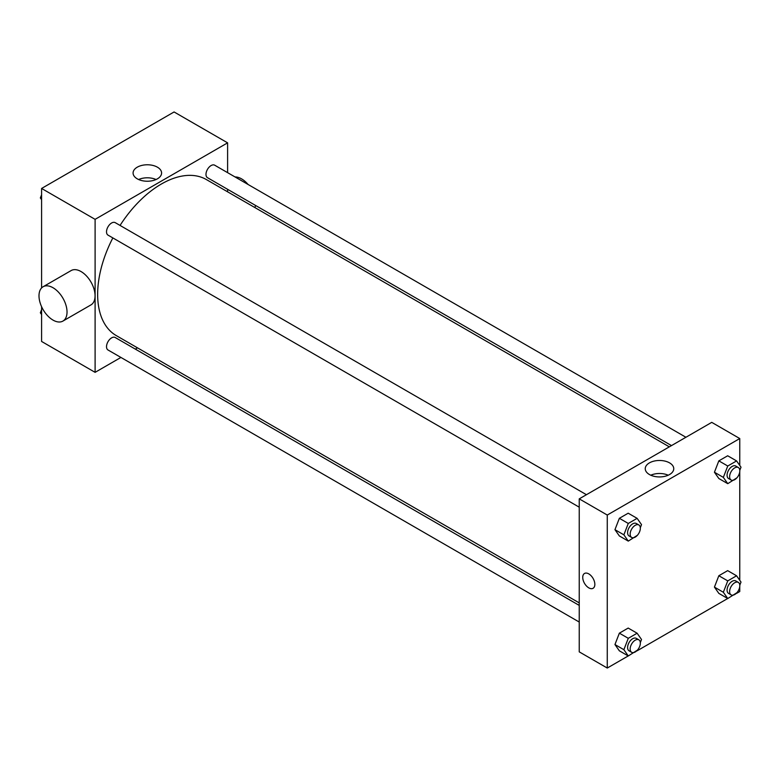 <?xml version="1.0" encoding="UTF-8"?>
<svg xmlns="http://www.w3.org/2000/svg" width="780" height="780" viewBox="0 0 780 780"><rect width="100%" height="100%" fill="white"/><g stroke="black" fill="none" stroke-linecap="round" stroke-linejoin="round"><path stroke-width="1.17" d="M120.919 357.445L95.102 372.343L41.593 341.455L41.593 306.686M41.593 287.947L41.593 188.458L174.086 111.959L227.604 142.847L227.604 172.663M137.514 347.86L135.33 349.118M112.846 237.919A90.09 52.016 120 0 0 97.646 294.372A90.09 52.016 120 0 0 116.308 335.615L579.238 602.891M669.328 446.852L206.398 179.576A90.09 52.016 120 0 0 120.052 225.43M227.604 189.306L227.604 191.822M95.102 372.343L95.102 219.346L227.604 142.847M685.922 437.268L214.695 165.204A7.205 4.163 120 0 0 209.137 167.134A7.205 4.163 120 0 0 205.988 174.389A7.205 4.163 120 0 0 207.48 177.694L671.502 445.594M579.238 605.407L115.216 337.506A7.205 4.163 120 0 0 109.658 339.436A7.205 4.163 120 0 0 106.519 346.69A7.205 4.163 120 0 0 108.01 349.986L579.238 622.05M579.238 507.185L108.01 235.121A7.205 4.163 -60 0 1 108.01 226.804A7.205 4.163 -60 0 1 115.216 222.641L586.443 494.705M95.102 219.346L41.593 188.458M137.251 178.825A14.254 8.229 180 0 1 133.078 173.004A14.254 8.229 180 0 1 147.332 164.775A14.254 8.229 180 0 1 161.587 173.004A14.254 8.229 180 0 1 152.792 180.609A14.254 8.229 180 0 1 137.251 178.825M43.105 286.748L71.136 270.572A19.822 11.447 60 0 1 86.404 275.876A19.822 11.447 60 0 1 95.062 295.825A19.822 11.447 60 0 1 90.958 304.902L62.927 321.077A19.822 11.447 60 0 1 43.105 309.64A19.822 11.447 60 0 1 43.105 286.748A19.822 11.447 60 0 1 58.373 292.061A19.822 11.447 60 0 1 67.031 312.01A19.822 11.447 60 0 1 62.927 321.077M254.943 207.607A19.822 11.447 -120 0 0 255.44 205.374M248.089 184.489A19.822 11.447 -120 0 0 235.053 176.963M138.616 179.517A14.254 8.229 180 0 1 156.059 179.517M628.231 655.941L607.269 668.041L579.238 651.865L579.238 498.859L711.74 422.36L739.762 438.545L739.762 465.445M739.762 586.55L739.762 591.542L736.612 593.365M727.711 598.504L637.143 650.793M718.838 478.52L714.431 472.241L718.838 460.863L727.672 455.773L718.838 460.863L714.431 472.241L718.838 478.52L727.759 483.668L723.343 477.389L727.759 466.011L736.583 460.921L741 467.2L739.801 470.301M619.359 650.822L614.952 644.543L619.359 633.165L628.192 628.066L619.359 633.165L614.952 644.543L619.359 650.822L628.28 655.97L623.873 649.691L628.28 638.313L637.114 633.224L641.521 639.502L640.322 642.603M739.762 471.685L739.762 580.31M607.269 668.041L607.269 515.044L739.762 438.545M718.838 593.385L714.431 587.106L718.838 575.737L727.672 570.638L718.838 575.737L714.431 587.106L718.838 593.385L727.759 598.533L723.343 592.254L727.759 580.885L736.583 575.786L741 582.065L739.801 585.166M619.359 535.957L614.952 529.678L619.359 518.3L628.192 513.201L619.359 518.3L614.952 529.678L619.359 535.957L628.28 541.106L623.873 534.826L628.28 523.448L637.114 518.349L641.521 524.628L640.322 527.728M607.269 515.044L579.238 498.859M649.418 474.523A14.254 8.229 180 0 1 645.245 468.702A14.254 8.229 180 0 1 659.5 460.473A14.254 8.229 180 0 1 673.754 468.702A14.254 8.229 180 0 1 664.96 476.307A14.254 8.229 180 0 1 649.418 474.523M594.847 584.376A8.56 4.943 60 0 1 593.073 588.286A8.56 4.943 60 0 1 584.512 583.352A8.56 4.943 60 0 1 584.512 573.466A8.56 4.943 60 0 1 591.103 575.757A8.56 4.943 60 0 1 594.847 584.376M593.073 588.286A8.56 4.943 60 0 1 584.512 583.352A8.56 4.943 60 0 1 584.512 573.466M650.774 475.215A14.254 8.229 180 0 1 668.226 475.215M637.377 535.304L628.28 541.106M638.849 524.959L636.295 523.487A7.205 4.163 120 0 0 630.747 525.418A7.205 4.163 120 0 0 627.598 532.672A7.205 4.163 120 0 0 629.09 535.967L631.644 537.44A7.205 4.163 120 0 0 638.849 533.276A7.205 4.163 120 0 0 638.849 524.959A7.205 4.163 120 0 0 633.292 526.89A7.205 4.163 120 0 0 630.152 534.144A7.205 4.163 120 0 0 631.644 537.44M623.873 534.826L614.952 529.678M628.28 523.448L619.359 518.3M637.114 518.349L628.192 513.201M736.856 477.877L727.759 483.668M738.328 467.522L735.774 466.05A7.205 4.163 120 0 0 730.226 467.981A7.205 4.163 120 0 0 727.077 475.235A7.205 4.163 120 0 0 728.569 478.54L731.114 480.002A7.205 4.163 120 0 0 738.328 475.849A7.205 4.163 120 0 0 738.328 467.522A7.205 4.163 120 0 0 732.771 469.453A7.205 4.163 120 0 0 729.622 476.707A7.205 4.163 120 0 0 731.114 480.002M723.343 477.389L714.431 472.241M727.759 466.011L718.838 460.863M736.583 460.921L727.672 455.773M637.377 650.179L628.28 655.97M638.849 639.824L636.295 638.352A7.205 4.163 120 0 0 630.747 640.283A7.205 4.163 120 0 0 627.598 647.536A7.205 4.163 120 0 0 629.09 650.832L631.644 652.304A7.205 4.163 120 0 0 638.849 648.151A7.205 4.163 120 0 0 638.849 639.824A7.205 4.163 120 0 0 633.292 641.755A7.205 4.163 120 0 0 630.152 649.009A7.205 4.163 120 0 0 631.644 652.304M623.873 649.691L614.952 644.543M628.28 638.313L619.359 633.165M637.114 633.224L628.192 628.066M736.856 592.742L727.759 598.533M738.328 582.387L735.774 580.925A7.205 4.163 120 0 0 730.226 582.855A7.205 4.163 120 0 0 727.077 590.099A7.205 4.163 120 0 0 728.569 593.404L731.114 594.877A7.205 4.163 120 0 0 738.328 590.713A7.205 4.163 120 0 0 738.328 582.387A7.205 4.163 120 0 0 732.771 584.317A7.205 4.163 120 0 0 729.622 591.572A7.205 4.163 120 0 0 731.114 594.877M723.343 592.254L714.431 587.106M727.759 580.885L718.838 575.737M736.583 575.786L727.672 570.638M41.593 199.69L40.355 197.935L41.593 194.756M44.743 186.634L53.645 181.496M41.593 198.647L40.355 197.935M144.212 129.207L153.124 124.059M41.593 314.555L40.355 312.799L41.593 309.621M41.593 313.511L40.355 312.799"/></g></svg>
